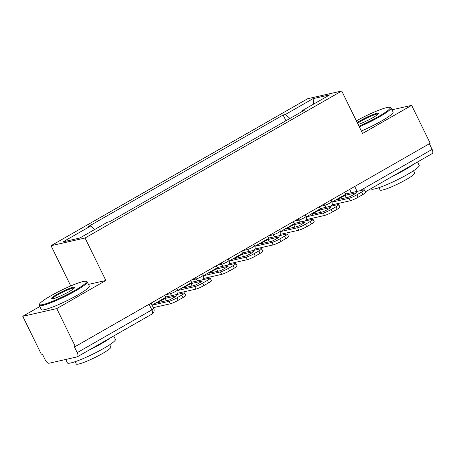 <?xml version="1.0" encoding="UTF-8"?>
<svg xmlns="http://www.w3.org/2000/svg" width="455" height="455" viewBox="0 0 455 455"><rect width="100%" height="100%" fill="white"/><g stroke="black" fill="none" stroke-linecap="round" stroke-linejoin="round"><path stroke-width="0.68" d="M39.807 306.534L22.75 316.299L41.32 354.2L42.309 353.973L45.199 359.882A4.277 1.962 -119.8 0 0 49.049 363.238L77.111 356.891A4.277 1.962 -119.8 0 0 77.367 356.794A4.277 1.962 -119.8 0 0 77.225 352.636L151.862 309.889A4.277 0.529 -26.1 0 0 153.716 308.456L151.094 303.11M70.747 285.933L51.04 245.706L85.051 238.016L341.739 91.006L362.544 133.474L411.638 105.355L430.208 143.257L75.325 346.505L56.756 308.604L105.856 280.485L85.051 238.016M341.739 91.006L307.728 98.695L51.04 245.706M75.325 346.505L74.336 346.733L77.225 352.636M22.75 316.299L56.756 308.604M411.638 105.355L391.977 109.803M429.349 143.752L432.108 149.382A4.277 1.962 60.2 0 1 432.25 153.545L365.393 191.834M289.983 118.448L285.433 114.472L313.108 98.621L329.767 94.85L302.086 110.707L302.063 111.526M285.433 114.472L283.101 115.001L88.361 226.533L90.687 226.004L63.012 241.861L79.671 238.09L107.346 222.239L109.678 221.71L304.418 110.178L302.086 110.707M88.475 284.421L105.856 280.485M285.928 120.768L283.101 115.001M90.687 226.004L94.68 229.491M313.108 98.621L313.683 104.064M345.157 195.303L356.674 192.698A13.252 1.644 -26.1 0 1 349.099 197.038L337.582 199.643A13.252 1.644 153.9 0 1 340.932 197.572A13.252 1.644 153.9 0 1 345.157 195.303L346.318 197.669M344.583 192.294A2.565 1.177 -119.8 0 0 346.579 193.756L331.974 202.122L348.968 198.295A6.41 0.796 -26.1 0 0 356.885 194.791L358.096 197.271A6.41 0.796 153.9 0 1 350.179 200.774L333.128 204.631A5.341 2.451 60.2 0 1 332.076 204.511M346.579 193.756L363.63 189.9A6.41 0.796 -26.1 0 1 364.449 189.906A6.41 0.796 -26.1 0 1 361.662 192.055L356.885 194.791M364.449 189.906L365.661 192.385A6.41 0.796 153.9 0 1 362.874 194.53L361.662 192.055M358.096 197.271L362.874 194.53M319.455 210.022L330.973 207.417A13.252 1.644 -26.1 0 1 323.397 211.763L311.88 214.368A13.252 1.644 153.9 0 1 315.23 212.292A13.252 1.644 153.9 0 1 319.455 210.022L320.616 212.388M306.278 216.859L323.266 213.014A6.41 0.796 -26.1 0 0 331.183 209.51L332.395 211.99A6.41 0.796 153.9 0 1 324.478 215.494L307.426 219.35A5.341 2.451 60.2 0 1 306.374 219.23M318.881 207.014A2.565 1.177 -119.8 0 0 320.877 208.475L337.928 204.619A6.41 0.796 -26.1 0 1 338.748 204.631A6.41 0.796 -26.1 0 1 335.961 206.775L331.183 209.51M338.748 204.631L339.959 207.105A6.41 0.796 153.9 0 1 337.172 209.255L335.961 206.775M332.395 211.99L337.172 209.255M293.754 224.747L305.271 222.137A13.252 1.644 -26.1 0 1 297.695 226.482L286.178 229.087A13.252 1.644 153.9 0 1 289.528 227.017A13.252 1.644 153.9 0 1 293.754 224.747L294.914 227.108M293.179 221.739A2.565 1.177 -119.8 0 0 295.176 223.195L280.57 231.561L297.564 227.739A6.41 0.796 -26.1 0 0 305.481 224.235L306.693 226.709A6.41 0.796 153.9 0 1 298.776 230.213L281.725 234.069A5.341 2.451 60.2 0 1 280.672 233.95M295.176 223.195L312.227 219.338A6.41 0.796 -26.1 0 1 313.046 219.35A6.41 0.796 -26.1 0 1 310.259 221.494L305.481 224.235M313.046 219.35L314.257 221.824A6.41 0.796 153.9 0 1 311.47 223.974L310.259 221.494M306.693 226.709L311.47 223.974M268.052 239.466L279.569 236.862A13.252 1.644 -26.1 0 1 271.993 241.201L260.476 243.806A13.252 1.644 153.9 0 1 263.826 241.736A13.252 1.644 153.9 0 1 268.052 239.466L269.212 241.827M254.874 246.297L271.863 242.458A6.41 0.796 -26.1 0 0 279.779 238.955L280.991 241.429A6.41 0.796 153.9 0 1 273.074 244.932L256.023 248.788A5.341 2.451 60.2 0 1 254.971 248.669M267.477 236.458A2.565 1.177 -119.8 0 0 269.474 237.919L286.525 234.058A6.41 0.796 -26.1 0 1 287.344 234.069A6.41 0.796 -26.1 0 1 284.557 236.219L279.779 238.955M287.344 234.069L288.555 236.543A6.41 0.796 153.9 0 1 285.768 238.693L284.557 236.219M280.991 241.429L285.768 238.693M242.356 254.186L253.867 251.581A13.252 1.644 -26.1 0 1 246.292 255.92L234.774 258.525A13.252 1.644 153.9 0 1 238.124 256.455A13.252 1.644 153.9 0 1 242.356 254.186L243.51 256.546M229.172 261.022L246.161 257.177A6.41 0.796 -26.1 0 0 254.078 253.674L255.289 256.148A6.41 0.796 153.9 0 1 247.372 259.651L230.321 263.513A5.341 2.451 60.2 0 1 229.269 263.394M241.776 251.177A2.565 1.177 -119.8 0 0 243.772 252.639L260.823 248.777A6.41 0.796 -26.1 0 1 261.642 248.788A6.41 0.796 -26.1 0 1 258.855 250.938L254.078 253.674M261.642 248.788L262.853 251.262A6.41 0.796 153.9 0 1 260.067 253.412L258.855 250.938M255.289 256.148L260.067 253.412M216.654 268.905L228.165 266.3A13.252 1.644 -26.1 0 1 220.59 270.64L209.072 273.245A13.252 1.644 153.9 0 1 212.422 271.174A13.252 1.644 153.9 0 1 216.654 268.905L217.808 271.271M216.074 265.896A2.565 1.177 -119.8 0 0 218.07 267.358L203.465 275.719L220.459 271.897A6.41 0.796 -26.1 0 0 228.376 268.393L229.587 270.867A6.41 0.796 153.9 0 1 221.67 274.371L204.619 278.232A5.341 2.451 60.2 0 1 203.567 278.113M218.07 267.358L235.121 263.496A6.41 0.796 -26.1 0 1 235.94 263.508A6.41 0.796 -26.1 0 1 233.153 265.657L228.376 268.393M235.94 263.508L237.152 265.982A6.41 0.796 153.9 0 1 234.365 268.131L233.153 265.657M229.587 270.867L234.365 268.131M358.978 126.2A26.077 3.23 -26.1 0 0 378.861 116.332A26.077 3.23 -26.1 0 0 389.821 107.323A26.077 3.23 -26.1 0 0 356.362 120.848M389.821 107.323L390.669 107.607A26.714 3.31 153.9 0 1 391.038 107.886A26.714 3.31 153.9 0 1 379.442 116.833A26.714 3.31 153.9 0 1 359.296 126.848M357.221 122.611A13.036 1.615 153.9 0 1 360.718 120.433A13.036 1.615 153.9 0 1 372.867 114.603A13.036 1.615 153.9 0 1 378.469 113.557A13.036 1.615 153.9 0 1 372.816 117.697A13.036 1.615 153.9 0 1 358.113 124.437M378.088 114.091A12.399 1.536 -26.1 0 0 361.298 120.939A12.399 1.536 -26.1 0 0 357.562 123.299M417.536 161.969L419.214 165.404A26.714 3.31 153.9 0 1 407.617 174.35A26.714 3.31 153.9 0 1 371.235 188.91L371.07 188.58M414.078 163.954A26.714 3.31 153.9 0 1 405.286 169.59A26.714 3.31 153.9 0 1 393.006 176.017M413.51 170.756L414.641 173.076A19.235 2.383 153.9 0 1 406.292 179.52A19.235 2.383 153.9 0 1 380.096 189.997L378.958 187.682M391.038 107.886L393.092 112.072A26.714 3.31 153.9 0 1 381.495 121.024A26.714 3.31 153.9 0 1 361.35 131.034M50.863 295.801A26.077 3.23 -26.1 0 0 39.551 304.082A26.077 3.23 -26.1 0 0 50.761 301.995A26.077 3.23 -26.1 0 0 75.052 290.33A26.077 3.23 -26.1 0 0 86.012 281.321A26.077 3.23 -26.1 0 0 50.863 295.801M86.012 281.321L86.859 281.605A26.714 3.31 153.9 0 1 87.229 281.884A26.714 3.31 153.9 0 1 75.632 290.83A26.714 3.31 153.9 0 1 39.244 305.39A26.714 3.31 153.9 0 1 39.255 304.924L39.551 304.082M56.909 294.43A13.036 1.615 153.9 0 1 69.058 288.601A13.036 1.615 153.9 0 1 74.665 287.554A13.036 1.615 153.9 0 1 69.006 291.695A13.036 1.615 153.9 0 1 51.432 298.935A13.036 1.615 153.9 0 1 56.909 294.43M74.284 288.089A12.399 1.536 -26.1 0 0 57.489 294.937A12.399 1.536 -26.1 0 0 52.086 298.963M113.727 335.966L115.405 339.402A26.714 3.31 153.9 0 1 103.808 348.348A26.714 3.31 153.9 0 1 67.425 362.908L65.736 359.467M110.269 337.951A26.714 3.31 153.9 0 1 101.476 343.588A26.714 3.31 153.9 0 1 89.197 350.02M109.7 344.753L110.838 347.074A19.235 2.383 153.9 0 1 102.483 353.518A19.235 2.383 153.9 0 1 76.286 363.994L75.155 361.679M87.229 281.884L89.282 286.076A26.714 3.31 153.9 0 1 77.686 295.022A26.714 3.31 153.9 0 1 41.297 309.582L39.244 305.39M190.952 283.624L202.464 281.019A13.252 1.644 -26.1 0 1 194.888 285.359L183.371 287.964A13.252 1.644 153.9 0 1 186.721 285.894A13.252 1.644 153.9 0 1 190.952 283.624L192.107 285.99M177.768 290.461L194.757 286.616A6.41 0.796 -26.1 0 0 202.674 283.112L203.886 285.586A6.41 0.796 153.9 0 1 195.969 289.09L178.917 292.952A5.341 2.451 60.2 0 1 177.865 292.832M190.372 280.616A2.565 1.177 -119.8 0 0 192.368 282.077L209.419 278.221A6.41 0.796 -26.1 0 1 210.238 278.227A6.41 0.796 -26.1 0 1 207.452 280.377L202.674 283.112M210.238 278.227L211.45 280.707A6.41 0.796 153.9 0 1 208.669 282.851L207.452 280.377M203.886 285.586L208.669 282.851M165.25 298.343L176.762 295.739A13.252 1.644 -26.1 0 1 169.186 300.078L157.669 302.683A13.252 1.644 153.9 0 1 161.019 300.613A13.252 1.644 153.9 0 1 165.25 298.343L166.405 300.709M152.106 305.168L169.055 301.335A6.41 0.796 -26.1 0 0 176.972 297.832L178.184 300.311A6.41 0.796 153.9 0 1 170.267 303.815L153.318 307.648M164.67 295.335A2.565 1.177 -119.8 0 0 166.667 296.796L183.718 292.94A6.41 0.796 -26.1 0 1 184.537 292.946A6.41 0.796 -26.1 0 1 181.75 295.096L176.972 297.832M184.537 292.946L185.748 295.426A6.41 0.796 153.9 0 1 182.967 297.57L181.75 295.096M178.184 300.311L182.967 297.57M165.648 294.777L170.42 293.697A4.277 0.529 -26.1 0 0 175.698 291.359A4.277 0.529 -26.1 0 0 177.552 289.926L176.796 288.39M191.35 280.052L196.122 278.978A4.277 0.529 -26.1 0 0 201.4 276.64A4.277 0.529 -26.1 0 0 203.254 275.207L202.498 273.671M217.052 265.333L221.824 264.258A4.277 0.529 -26.1 0 0 227.102 261.921A4.277 0.529 -26.1 0 0 228.956 260.488L228.2 258.952M242.754 250.614L247.526 249.533A4.277 0.529 -26.1 0 0 252.804 247.201A4.277 0.529 -26.1 0 0 254.658 245.768L253.901 244.233M268.456 235.895L273.227 234.814A4.277 0.529 -26.1 0 0 278.505 232.482A4.277 0.529 -26.1 0 0 280.36 231.049L279.603 229.508M294.158 221.175L298.929 220.095A4.277 0.529 -26.1 0 0 304.207 217.763A4.277 0.529 -26.1 0 0 306.061 216.33L305.305 214.788M319.859 206.456L324.631 205.376A4.277 0.529 -26.1 0 0 329.909 203.038A4.277 0.529 -26.1 0 0 331.763 201.611L331.007 200.069M349.696 189.365L351.323 192.681M169.783 292.406L170.42 293.697A4.277 3.759 77.3 0 0 172.121 295.562M195.485 277.686L196.122 278.978A4.277 3.759 77.3 0 0 197.823 280.843M221.187 262.967L221.824 264.258A4.277 3.759 77.3 0 0 223.524 266.124M246.889 248.248L247.526 249.533A4.277 3.759 77.3 0 0 249.226 251.405M272.59 233.529L273.227 234.814A4.277 3.759 77.3 0 0 274.928 236.68M298.292 218.804L298.929 220.095A4.277 3.759 77.3 0 0 300.63 221.96M323.994 204.085L324.631 205.376A4.277 3.759 77.3 0 0 326.332 207.241M354.712 186.493L357.107 191.373M359.894 190.742L432.108 149.382M149.098 304.253L151.862 309.889A4.277 1.962 -119.8 0 1 152.004 314.047A4.277 4.277 0 0 0 153.716 308.456M350.179 200.774L348.968 198.295M324.478 215.494L323.266 213.014M306.272 216.842L320.877 208.475M298.776 230.213L297.564 227.739M273.074 244.932L271.863 242.458M254.868 246.28L269.474 237.919M247.372 259.651L246.161 257.177M229.166 260.999L243.772 252.639M221.67 274.371L220.459 271.897M195.969 289.09L194.757 286.616M177.763 290.444L192.368 282.077M170.267 303.815L169.055 301.335M152.095 305.146L166.667 296.796M331.291 206.121A4.277 4.277 0 0 0 331.763 201.611M305.589 220.84A4.277 4.277 0 0 0 306.061 216.33M279.888 235.559A4.277 4.277 0 0 0 280.36 231.049M254.186 250.278A4.277 4.277 0 0 0 254.658 245.768M228.484 264.998A4.277 4.277 0 0 0 228.956 260.488M202.782 279.723A4.277 4.277 0 0 0 203.254 275.207M177.08 294.442A4.277 4.277 0 0 0 177.552 289.926M152.004 314.047L77.367 356.794"/></g></svg>
